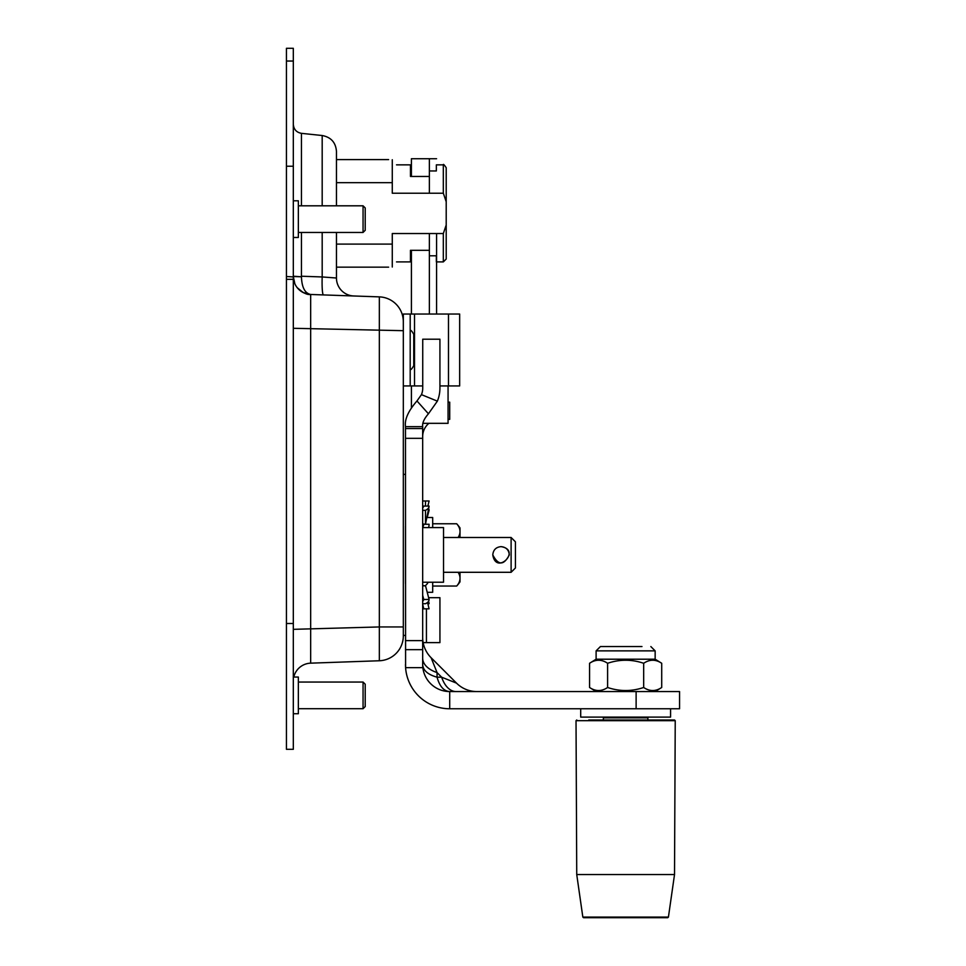 <?xml version="1.0" encoding="UTF-8"?>
<svg xmlns="http://www.w3.org/2000/svg" width="966" height="966" viewBox="0 0 966 966"><rect width="100%" height="100%" fill="white"/><g stroke="black" fill="none" stroke-linecap="round" stroke-linejoin="round"><path stroke-width="1.45" d="M286.443 749.314L293.314 749.314L293.314 48.3L286.443 48.3L286.443 749.314M293.314 629.337L379.336 626.946L379.336 296.876L310.666 294.473A17.98 17.98 0 0 1 293.314 276.505L301.44 276.795C301.827 287.385 304.894 293.278 310.666 294.473L303.167 292.541L297.178 287.639C302.587 292.746 307.091 295.028 310.666 294.473L310.666 663.159A17.98 17.98 0 0 0 293.785 677.057A17.98 17.98 0 0 1 310.666 663.159L379.336 660.756A24.85 24.85 0 0 0 403.317 635.93A24.85 24.85 0 0 1 379.336 660.756L379.336 626.946L403.317 626.946L403.317 635.93M293.314 276.228L301.44 276.795M293.314 328.295L403.317 330.686L403.317 626.946M301.452 232.456L301.452 276.228L322.185 276.952A17.98 1.884 -88 0 0 323.441 294.92M322.185 232.456L322.185 276.952L336.458 278.015A17.98 17.98 0 0 0 353.798 295.982M336.458 232.456L336.458 278.015M322.185 205.806L322.185 135.518C330.976 137.172 335.733 142.449 336.458 151.36L336.458 205.806M403.317 321.702A24.85 24.85 0 0 0 379.336 296.876A24.85 24.85 0 0 1 403.317 321.702L403.317 330.686L403.317 314.035L448.478 314.035L448.478 385.941L459.659 385.941L459.659 314.035L448.478 314.035M293.314 276.928L286.443 276.505L293.314 276.928M363.059 682.056L363.059 708.718L365.22 706.557L365.22 684.218L363.059 682.056L298.349 682.056M293.314 713.729L298.349 713.729L298.349 677.057L293.314 677.057M363.059 219.137L363.059 232.456L365.22 230.306L365.22 207.956L363.059 205.806L363.059 219.137M293.314 237.467L298.349 237.467L298.349 200.795L293.314 200.795M403.317 385.941L422.734 385.941M439.928 385.941L448.478 385.941M459.659 314.035L459.659 385.941M410.2 385.941L410.2 314.035M410.2 330.746L410.2 369.229C410.647 370.256 411.83 369.072 413.75 365.679L413.75 334.296C411.83 330.903 410.647 329.72 410.2 330.746M492.781 554.895C498.287 565.569 503.805 565.569 509.311 554.895C508.828 549.871 506.063 547.106 501.052 546.635C496.029 547.106 493.264 549.871 492.781 554.895C493.264 549.871 496.029 547.106 501.052 546.635C522.038 550.016 496.174 575.905 492.781 554.895M515.421 554.895L515.421 541.817L511.111 537.494L511.111 572.295L515.421 567.984L515.421 554.895M405.478 526.192L405.478 583.597M422.673 527.581L443.527 527.581L443.527 582.22L422.673 582.22M588.765 719.984L674.522 719.984L588.765 719.984M668.424 917.084L667.723 917.7L583.549 917.7L582.836 917.084L668.424 917.084L674.522 874.556L576.738 874.556L576.026 720.696L675.234 720.696L674.522 719.984M603.376 719.984L603.376 717.823L647.884 717.823L647.884 719.984M603.798 646.556L609.292 646.556M641.967 646.556L600.417 646.556L596.107 650.867L655.153 650.867L650.842 646.556M596.107 650.867L596.107 659.21L655.153 659.21L655.153 650.867M596.107 691.559L589.562 687.49C595.575 691.535 601.589 691.535 607.602 687.49C619.617 691.535 631.643 691.535 643.67 687.49C649.683 691.535 655.697 691.535 661.71 687.49L661.71 663.28C655.697 659.235 649.683 659.235 643.67 663.28C631.643 659.235 619.617 659.235 607.602 663.28L607.602 687.49M607.602 663.28C601.589 659.235 595.575 659.235 589.562 663.28L589.562 687.49M643.67 687.49L643.67 663.28M416.974 400.962C408.292 410.936 404.452 419.498 405.478 426.658L405.587 667.639A44.231 44.231 0 0 0 449.709 708.766L679.557 708.766L679.557 691.559L449.709 691.559C443.841 691.185 439.627 686.391 437.055 677.19C427.853 674.618 423.06 670.392 422.673 664.536L422.673 426.658C422.166 423.072 424.086 418.785 428.433 413.786L437.369 401.144A34.45 34.45 0 0 0 439.928 388.103L439.928 339.199L422.734 339.199L422.734 388.103A17.255 17.255 0 0 1 421.454 394.635L416.974 400.962L428.433 413.786M422.673 664.536A27.036 27.036 0 0 0 422.854 667.639L422.673 664.536M422.673 658.196A28.763 16.603 -0 0 0 437.055 672.577L441.655 677.19L437.055 677.19L437.055 672.577L431.102 657.713L456.532 683.143A28.763 28.763 0 0 0 476.866 691.559A28.763 28.763 0 0 1 456.532 683.143L441.655 677.19A28.763 16.603 -90 0 0 456.024 691.559M456.532 683.143L431.102 657.713A28.763 28.763 0 0 1 422.673 637.379M449.709 708.766L449.709 691.559A27.036 27.036 0 0 1 422.854 667.639L405.587 667.639L405.478 664.632M405.478 426.658L422.673 426.658M428.626 597.676L439.928 597.676L439.928 642.619L423.156 642.619M422.673 436.547A17.195 17.195 0 0 1 428.892 423.325M448.067 402.158L449.709 402.158L449.709 419.353L448.067 419.353M405.478 649.659L422.673 649.659M670.573 708.766L670.573 717.098L580.699 717.098L580.699 708.766M460.009 572.295L460.009 578.248A38.133 19.066 180 0 0 458.101 572.295M458.101 537.494A38.133 19.066 0 0 0 460.009 531.554L460.009 537.494M460.009 578.248L460.009 581.858L460.009 578.248A38.133 19.066 180 0 1 456.689 586.036A46.694 46.694 0 0 0 460.009 581.858M460.009 531.554L460.009 527.931L460.009 531.554A38.133 19.066 0 0 0 456.689 523.765L432.683 523.765M432.683 586.036L456.689 586.036M426.26 517.51L432.683 517.51L432.683 527.581M427.214 592.291L432.683 592.291L432.683 582.22M422.722 527.581A19.888 17.219 -0 0 0 422.951 527.05A19.888 17.219 -0 0 0 423.772 524.26L429.085 524.26A11.411 9.889 180 0 1 428.493 527.581M422.673 526.084L423.772 524.26M425.499 524.26L422.673 523.946M425.499 523.946L425.499 510.326L422.673 510.326M422.673 508.056A19.888 9.95 0 0 0 423.772 506.075L429.085 506.075A11.411 5.711 180 0 1 428.989 506.933A11.411 5.711 180 0 1 425.499 510.326M425.499 506.075L425.499 500.98L422.673 500.98M429.097 500.98L427.866 506.075L429.085 500.98L425.499 500.98M427.214 517.51L429.085 510.326A11.411 5.711 180 0 0 428.542 508.49M427.866 603.714L429.085 603.714A11.411 5.711 0 0 0 428.989 602.856A11.411 5.711 0 0 0 428.928 602.663M428.421 601.48L429.085 603.714M422.673 608.822L429.085 608.822L427.552 602.422L429.085 608.822M422.673 604.281L423.772 608.822M422.673 601.456A19.888 9.95 180 0 0 423.772 599.475L429.085 599.475A11.411 5.711 0 0 1 425.499 603.714L422.673 603.714M425.499 585.662L429.085 599.475M422.673 595.273L423.772 599.475M422.673 585.843L425.499 585.843L422.673 585.529M428.167 582.22A11.411 9.889 0 0 1 425.499 585.529M392.281 267.014C387.523 267.171 387.523 267.171 392.281 267.014L392.281 244.096L336.458 244.096M392.281 159.74C387.523 159.583 387.523 159.583 392.281 159.74L392.281 193.224L443.322 193.224L446.207 201.737L446.207 167.722C444.167 164.703 443.213 163.749 443.322 164.848L443.322 193.224M436.354 164.848L436.354 170.958L429.375 170.958M429.158 176.452L410.465 176.452L410.465 164.848L396.519 164.848M443.322 233.543L443.322 261.907L446.207 259.033L446.207 225.03L443.322 233.543L392.281 233.543L392.281 244.096M429.375 255.797L436.354 255.797L436.354 261.907M396.519 261.907L410.465 261.907L410.465 250.303L429.158 250.303M336.458 182.659L392.281 182.659M446.207 201.737L446.207 225.03M436.572 314.035L436.572 233.543M436.572 158.738L411.407 158.738L411.407 176.452M429.375 314.035L429.375 233.543M429.375 193.224L429.375 158.738M422.999 423.325L448.067 423.325L448.067 385.941M411.407 250.303L411.407 314.035M411.407 385.941L411.407 407.374M286.443 623.493L293.314 623.493M286.443 279.331L293.314 279.331M286.443 166.237L293.314 166.237M322.185 135.518L301.452 133.344L301.452 205.806M286.443 61.039L293.314 61.039M414.511 385.941L414.511 314.035M437.369 401.144L421.454 394.635M405.478 428.566L422.673 428.566M405.478 438.322L422.673 438.322M422.673 640.615L405.478 640.615M426.429 642.619L426.429 608.822M636.123 691.559L636.123 708.766M294.847 283.762L293.314 276.554M301.452 133.344C296.441 132.39 293.736 129.384 293.314 124.3M298.349 708.718L363.059 708.718M298.349 232.456L363.059 232.456M298.349 205.806L363.059 205.806M443.527 572.295L511.111 572.295M443.527 537.494L511.111 537.494M576.026 720.696L576.75 719.984M674.522 874.556L675.234 720.696M582.836 917.084L576.738 874.556M604.1 717.098L603.376 717.823M647.172 717.098L647.884 717.823M655.153 691.559L661.71 687.49M596.107 659.21L589.562 663.28M655.153 659.21L661.71 663.28M405.478 664.536L405.587 667.639M460.009 527.931A46.694 46.694 0 0 0 456.689 523.765M425.499 524.14L428.976 506.933M428.542 601.311L428.976 602.856M436.572 164.848L443.322 164.848M436.572 261.907L443.322 261.907M336.458 159.595L388.61 159.595M336.458 267.159L388.61 267.159M403.317 635.423L405.478 635.423M403.317 474.366L405.478 474.366"/></g></svg>
